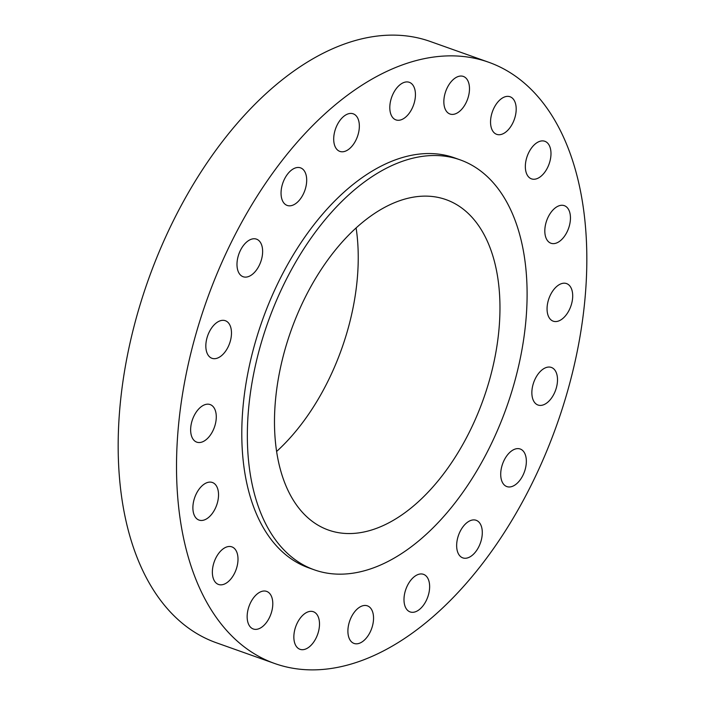 <?xml version="1.0" encoding="UTF-8"?>
<svg xmlns="http://www.w3.org/2000/svg" width="705" height="705" viewBox="0 0 705 705"><rect width="100%" height="100%" fill="white"/><g stroke="black" fill="none" stroke-linecap="round" stroke-linejoin="round"><path stroke-width="1.06" d="M426.234 600.625A19.943 11.606 109.6 0 0 423.493 574.337A19.943 11.606 109.6 0 0 407.393 585.635A19.943 11.606 109.6 0 0 410.134 611.922A19.943 11.606 109.6 0 0 426.234 600.625M370.143 632.129A19.943 11.606 109.6 0 0 367.402 605.842A19.943 11.606 109.6 0 0 351.301 617.139A19.943 11.606 109.6 0 0 354.042 643.427A19.943 11.606 109.6 0 0 370.143 632.129M316.096 638.007A19.943 11.606 109.6 0 0 313.355 611.72A19.943 11.606 109.6 0 0 297.254 623.017A19.943 11.606 109.6 0 0 299.995 649.305A19.943 11.606 109.6 0 0 316.096 638.007M269.389 617.686A19.943 11.606 109.6 0 0 266.649 591.398A19.943 11.606 109.6 0 0 250.557 602.696A19.943 11.606 109.6 0 0 253.289 628.983A19.943 11.606 109.6 0 0 269.389 617.686M234.598 573.156A19.943 11.606 109.6 0 0 231.857 546.868A19.943 11.606 109.6 0 0 215.765 558.166A19.943 11.606 109.6 0 0 218.506 584.454A19.943 11.606 109.6 0 0 234.598 573.156M215.131 508.781A19.943 11.606 109.6 0 0 212.39 482.493A19.943 11.606 109.6 0 0 196.29 493.791A19.943 11.606 109.6 0 0 199.03 520.078A19.943 11.606 109.6 0 0 215.131 508.781M212.875 430.852A19.943 11.606 109.6 0 0 210.143 404.564A19.943 11.606 109.6 0 0 194.042 415.862A19.943 11.606 109.6 0 0 196.783 442.15A19.943 11.606 109.6 0 0 212.875 430.852M228.076 347.001A19.943 11.606 109.6 0 0 225.336 320.713A19.943 11.606 109.6 0 0 209.235 332.011A19.943 11.606 109.6 0 0 211.976 358.299A19.943 11.606 109.6 0 0 228.076 347.001M259.228 265.433A19.943 11.606 109.6 0 0 256.488 239.145A19.943 11.606 109.6 0 0 240.387 250.442A19.943 11.606 109.6 0 0 243.128 276.73A19.943 11.606 109.6 0 0 259.228 265.433M303.291 194.139A19.943 11.606 109.6 0 0 300.55 167.86A19.943 11.606 109.6 0 0 284.45 179.149A19.943 11.606 109.6 0 0 287.191 205.437A19.943 11.606 109.6 0 0 303.291 194.139M355.946 140.101A19.943 11.606 109.6 0 0 353.205 113.813A19.943 11.606 109.6 0 0 337.105 125.111A19.943 11.606 109.6 0 0 339.845 151.399A19.943 11.606 109.6 0 0 355.946 140.101M412.037 108.596A19.943 11.606 109.6 0 0 409.297 82.309A19.943 11.606 109.6 0 0 393.205 93.606A19.943 11.606 109.6 0 0 395.946 119.894A19.943 11.606 109.6 0 0 412.037 108.596M466.084 102.719A19.943 11.606 109.6 0 0 463.344 76.431A19.943 11.606 109.6 0 0 447.252 87.728A19.943 11.606 109.6 0 0 449.984 114.016A19.943 11.606 109.6 0 0 466.084 102.719M512.791 123.04A19.943 11.606 109.6 0 0 510.05 96.752A19.943 11.606 109.6 0 0 493.949 108.05A19.943 11.606 109.6 0 0 496.69 134.338A19.943 11.606 109.6 0 0 512.791 123.04M547.582 167.57A19.943 11.606 109.6 0 0 544.842 141.282A19.943 11.606 109.6 0 0 528.741 152.58A19.943 11.606 109.6 0 0 531.482 178.858A19.943 11.606 109.6 0 0 547.582 167.57M567.049 231.945A19.943 11.606 109.6 0 0 564.308 205.657A19.943 11.606 109.6 0 0 548.217 216.955A19.943 11.606 109.6 0 0 550.957 243.243A19.943 11.606 109.6 0 0 567.049 231.945M569.296 309.874A19.943 11.606 109.6 0 0 566.564 283.586A19.943 11.606 109.6 0 0 550.464 294.884A19.943 11.606 109.6 0 0 553.205 321.172A19.943 11.606 109.6 0 0 569.296 309.874M554.104 393.725A19.943 11.606 109.6 0 0 551.363 367.437A19.943 11.606 109.6 0 0 535.262 378.735A19.943 11.606 109.6 0 0 538.003 405.023A19.943 11.606 109.6 0 0 554.104 393.725M478.889 546.578A19.943 11.606 109.6 0 0 476.148 520.29A19.943 11.606 109.6 0 0 460.057 531.588A19.943 11.606 109.6 0 0 462.788 557.875A19.943 11.606 109.6 0 0 478.889 546.578M522.951 475.285A19.943 11.606 109.6 0 0 520.211 449.006A19.943 11.606 109.6 0 0 504.11 460.303A19.943 11.606 109.6 0 0 506.851 486.582A19.943 11.606 109.6 0 0 522.951 475.285M488.53 62.19L430.191 41.454A319.101 185.759 109.6 0 0 172.628 222.216A319.101 185.759 109.6 0 0 216.47 642.81L274.809 663.546A319.101 185.759 109.6 0 0 532.372 482.784A319.101 185.759 109.6 0 0 488.53 62.19A319.101 185.759 109.6 0 0 230.976 242.952A319.101 185.759 109.6 0 0 274.809 663.546M460.083 159.832L454.531 157.858A217.572 126.653 109.6 0 0 278.924 281.11A217.572 126.653 109.6 0 0 308.808 567.877L314.368 569.851A217.572 126.653 109.6 0 0 489.975 446.6A217.572 126.653 109.6 0 0 460.083 159.832A217.572 126.653 109.6 0 0 284.476 283.084A217.572 126.653 109.6 0 0 314.368 569.851M470.041 430.737A175.36 102.084 109.6 0 0 445.948 199.603A175.36 102.084 109.6 0 0 304.41 298.946A175.36 102.084 109.6 0 0 328.504 530.081A175.36 102.084 109.6 0 0 470.041 430.737M276.66 451.429A175.36 102.084 109.6 0 0 328.354 380.383A175.36 102.084 109.6 0 0 356.104 227.9"/></g></svg>
